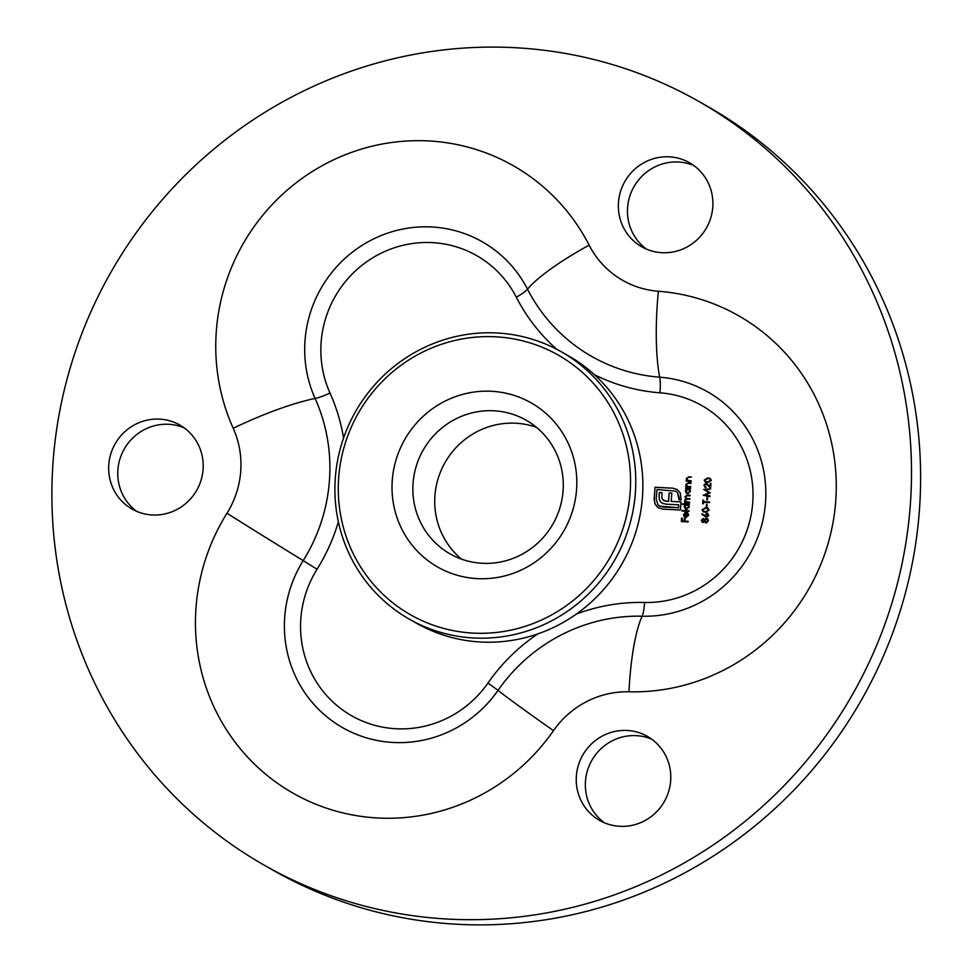 <?xml version="1.0" encoding="UTF-8"?>
<svg xmlns="http://www.w3.org/2000/svg" width="973" height="973" viewBox="0 0 973 973"><rect width="100%" height="100%" fill="white"/><g stroke="black" fill="none" stroke-linecap="round" stroke-linejoin="round"><path stroke-width="1.46" d="M690.733 486.622L690.696 487.242L685.722 486.986L686.658 486.415L685.819 484.432L688.483 482.669L691.012 482.803L690.976 483.423L687.497 483.326L686.427 484.578L687.607 486.366L690.733 486.622M687.4 486.269L690.733 486.707M691.171 480.759L691.122 481.38L686.147 481.136L687.096 480.553L686.245 478.582L688.908 476.819L691.45 476.952L687.923 477.463L686.853 478.728L688.045 480.504L691.171 480.759M687.826 480.419L691.158 480.857M706.118 523L704.355 521.54L702.834 522.477L701.241 520.36L703.151 518.487L704.501 519.533L706.41 518.293L707.785 518.889L708.393 520.762L706.118 523L705.328 522.769M703.017 522.574L701.424 520.458L703.151 518.487L704.683 519.643L706.41 518.293L707.785 518.889M702.834 522.477L702.178 522.27M688.969 510.74L688.92 511.36L681.939 511.007L681.988 510.387L688.969 510.74M686.147 516.918L688.118 515.167L687.534 512.71L688.738 515.118L685.989 517.539L684.372 516.87L683.581 514.839L684.712 512.856L686.476 512.394L686.147 516.918L688.118 515.167M685.989 517.539L684.372 516.87L683.581 514.839M705.778 507.578L708.016 508.101L709.171 510.144L705.425 512.272L703.126 511.762L702.02 509.779L705.778 507.578L708.101 508.161M688.191 521.297L688.142 521.917L681.343 521.577L681.587 518.208L682.292 518.232L682.085 520.981L684.177 521.09L684.384 518.341L685.077 518.378L684.883 521.127L688.191 521.297M707.955 477.865L710.193 478.4L711.348 480.431L707.614 482.572L705.303 482.049L704.197 480.078L707.955 477.865L710.29 478.448M705.924 487.558L703.82 485.186L705.997 483.204L710.035 486.536L710.266 483.326L710.959 483.362L710.618 488.057L706.009 483.824L704.525 485.247L705.924 487.558L704.89 487.254M705.352 486.755L705.972 486.938M706.106 487.655L704.002 485.296L705.997 483.204L706.945 483.472M706.799 484.08L706.009 483.824M705.182 495.038L710.035 495.95L709.998 496.571L703.26 495.318L709.062 492.654L703.686 489.431L710.558 488.86L705.571 489.893L710.278 492.776L705.182 495.038L710.035 496.011M707.663 497.252L707.468 499.915L706.775 499.879L706.97 497.227L707.663 497.252M709.548 502.603L703.443 502.299L703.333 503.807L702.64 503.771L702.907 500.134L703.601 500.171L703.491 501.679L709.597 501.983L709.548 502.603M707.14 504.355L706.945 507.018L706.252 506.982L706.447 504.318L707.14 504.355M704.707 515.739L707.043 513.16L708.794 515.325L706.568 517.32L701.691 514.231L702.092 513.768L704.707 515.739L706.86 513.063L707.785 513.318M706.568 517.32L701.691 514.231M686.561 509.378L684.189 506.592L685.393 504.598L682.426 504.452L682.474 503.832L689.443 504.172L688.543 504.756L689.334 506.86L686.561 509.378L685.479 509.074M689.602 502.141L689.553 502.761L684.578 502.506L685.491 501.934L684.664 500.134L685.989 498.59L684.919 496.68L687.412 495.087L690.112 495.221L690.064 495.841L687.364 495.707L685.527 496.814L686.306 498.261L689.857 498.675L689.808 499.295L687.279 499.173L685.272 500.28L686.05 501.715L689.602 502.141M687.692 493.846L685.333 491.073L686.488 489.078L685.612 488.41L690.587 488.653L689.687 489.237L690.477 491.341L687.692 493.846L686.622 493.542M662.808 503.515L660.497 501.886L659.232 499.319L659.256 492.496L662.005 492.63L661.883 498.358L664.048 500.767L668.487 501.302L669.096 492.983L671.808 493.129L671.2 501.436L681.015 501.898L680.419 510.01L662.577 509.122L657.894 507.48L654.975 503.99L654.124 499.331L655.011 487.278L672.842 488.166L677.257 489.601L680.285 492.983L681.149 499.964L679.032 499.854L677.512 492.691L675.651 491.146L656.97 489.541L656.24 499.441L657.955 504.598L659.755 506.118L678.461 507.748L678.668 504.805L666.189 504.184L662.017 503.138M676.6 489.212L677.257 489.601M662.856 499.891L665.958 501.168M658.66 507.979L654.975 503.99M461.518 559.122A76.891 74.666 119.6 0 1 445.038 462.54A76.891 74.666 119.6 0 1 536.488 427.378M493.664 410.776A76.891 74.666 -60.4 0 0 416.262 466.14A76.891 74.666 -60.4 0 0 450.037 553.856A76.891 74.666 -60.4 0 0 482.462 563.294A76.891 74.666 -60.4 0 0 559.876 507.918A76.891 74.666 -60.4 0 0 526.101 420.202A76.891 74.666 -60.4 0 0 493.664 410.776M699.003 101.545L708.113 106.726A439.37 426.685 119.6 0 1 901.132 607.943A439.37 426.685 119.6 0 1 458.806 924.35A439.37 426.685 119.6 0 1 273.498 870.446L264.388 865.265A439.37 426.685 119.6 0 1 110.849 272.367A439.37 426.685 119.6 0 1 699.003 101.545A439.37 426.685 119.6 0 1 892.022 602.761A439.37 426.685 119.6 0 1 449.696 919.169A439.37 426.685 119.6 0 1 264.388 865.265M136.731 511.384A48.334 46.935 119.6 0 1 124.252 449.015A48.334 46.935 119.6 0 1 184.25 427.901M604.306 822.72A48.334 46.935 119.6 0 1 591.827 760.363A48.334 46.935 119.6 0 1 651.813 739.237M646.437 249.1A48.334 46.935 119.6 0 1 633.946 186.731A48.334 46.935 119.6 0 1 693.944 165.617M152.42 514.985A48.334 46.935 119.6 0 1 132.036 509.049A48.334 46.935 119.6 0 1 115.142 443.834A48.334 46.935 119.6 0 1 179.835 425.043A48.334 46.935 119.6 0 1 201.07 480.176A48.334 46.935 119.6 0 1 152.42 514.985M619.983 826.32A48.334 46.935 119.6 0 1 599.599 820.397A48.334 46.935 119.6 0 1 582.718 755.182A48.334 46.935 119.6 0 1 647.41 736.391A48.334 46.935 119.6 0 1 668.646 791.523A48.334 46.935 119.6 0 1 619.983 826.32M662.114 252.7A48.334 46.935 119.6 0 1 641.73 246.777A48.334 46.935 119.6 0 1 624.836 181.55A48.334 46.935 119.6 0 1 689.541 162.759A48.334 46.935 119.6 0 1 710.764 217.891A48.334 46.935 119.6 0 1 662.114 252.7M409.28 619.132L416.383 623.17A153.783 149.343 -60.4 0 0 622.234 563.379A153.783 149.343 -60.4 0 0 568.5 355.863L561.397 351.825A153.783 149.343 119.6 0 1 615.131 559.341A153.783 149.343 119.6 0 1 409.28 619.132A153.783 149.343 119.6 0 1 341.718 443.7A153.783 149.343 119.6 0 1 496.534 332.961A153.783 149.343 119.6 0 1 561.397 351.825M491.304 391.268A94.466 91.742 119.6 0 1 560.789 535.807A94.466 91.742 119.6 0 1 401.18 527.792A94.466 91.742 119.6 0 1 491.304 391.268M495.306 336.792A149.38 145.074 -60.4 0 0 352.773 552.7A149.38 145.074 -60.4 0 0 605.194 565.374A149.38 145.074 -60.4 0 0 495.306 336.792M681.526 521.577L681.587 518.208M684.177 521.09L682.085 520.981M684.36 521.2L684.384 518.341M688.191 521.382L684.883 521.127M705.401 482.097L704.197 480.078M704.379 480.176L708.137 477.974M705.826 481.586L707.833 482.049L710.837 480.48L709.779 478.935M710.837 480.48L709.949 479.02M709.597 478.838L707.906 478.485L704.902 480.09L705.729 481.526L707.651 481.951L710.655 480.382M706.179 483.301L707.03 483.52M710.266 483.326L710.035 486.536M710.631 487.972L708.003 485.235M708.186 485.332L706.191 483.922M703.443 495.33L709.062 492.654M709.232 492.752L703.686 489.528M703.868 489.541L710.545 488.981M706.957 499.891L706.97 497.227M702.822 503.783L702.907 500.134M709.585 502.08L703.491 501.679M706.447 506.982L706.447 504.318M703.211 511.81L702.02 509.779M702.202 509.888L705.96 507.675M703.637 511.287L705.656 511.762L708.66 510.193L707.602 508.648M708.66 510.193L707.76 508.721M707.42 508.551L705.729 508.198L702.713 509.803L703.54 511.239L705.474 511.652L708.478 510.083M707.043 513.16L707.87 513.379M705.486 517.004L704.829 516.554M706.143 516.59L708.283 515.362L707.043 513.793M708.283 515.362L707.48 513.89M706.86 513.683L705.389 515.179L706.641 516.699L708.101 515.264M688.3 515.264L687.206 513.258M683.764 514.948L684.712 512.856M684.895 512.966L686.658 512.503M684.566 516.164L685.722 516.931L684.749 516.274L685.722 516.931L686.001 513.087L684.201 514.839L685.539 516.821L685.819 512.99M682.134 511.02L681.988 510.387M682.17 510.497L688.957 510.837M682.608 504.452L682.474 503.832M682.657 503.929L689.443 504.269M685.576 509.122L684.189 506.592M684.372 506.69L685.393 504.598M685.88 508.563L686.792 508.855L688.908 506.921L687.108 504.78M688.908 506.921L686.926 504.671L687.875 504.963M686.926 504.671L684.81 506.605L686.61 508.757L688.726 506.811M686.792 508.855L685.965 508.611M684.773 502.518L684.627 501.886M684.81 501.995L685.491 501.934M685.673 502.032L684.846 501.192M685.028 501.302L684.664 500.134M684.846 500.244L685.989 498.59M686.172 498.699L684.919 496.68M685.101 496.777L687.595 495.184L690.1 495.318M686.391 498.31L689.845 498.772M686.135 501.764L689.589 502.226M706.593 518.39L707.967 518.986M706.301 523.097L704.355 521.54M705.717 522.258L707.882 520.823L706.556 519.01M707.882 520.823L707.03 519.132M702.603 521.783L704.306 520.616L703.26 519.205M704.306 520.616L703.588 519.29M703.078 519.108L701.934 520.433L702.895 521.856L704.124 520.519M706.374 518.913L704.817 520.531L706.191 522.379L707.699 520.713M686.342 481.149L686.196 480.516M686.379 480.613L687.096 480.553M687.279 480.662L686.245 478.582M686.427 478.692L689.091 476.928L691.438 477.038M685.904 486.999L685.77 486.366M685.953 486.476L686.658 486.415M686.841 486.512L685.819 484.432M686.001 484.542L688.665 482.778L691.012 482.9M685.758 489.042L685.612 488.41M685.795 488.507L690.587 488.75M686.707 493.603L685.333 491.073M685.515 491.17L686.488 489.078M687.011 493.043L687.935 493.335L690.052 491.401L688.252 489.261M690.052 491.401L688.069 489.151L689.018 489.443M688.069 489.151L685.941 491.085L687.753 493.226L689.869 491.292M687.935 493.335L687.108 493.092M655.157 504.099L654.124 499.331M654.306 499.429L655.011 487.278M655.194 487.376L672.842 488.166M673.024 488.276L677.439 489.711M679.227 499.867L679.178 497.86M679.361 497.957L677.512 492.691M677.695 492.8L675.749 491.207M659.84 506.167L662.735 506.957M662.917 507.067L678.461 507.748M678.643 507.857L678.668 504.805M662.99 503.625L660.497 501.886M660.679 501.995L659.232 499.319M659.414 499.417L659.013 495.744M659.195 495.853L659.256 492.496M659.439 492.593L661.993 492.727M666.14 501.277L668.487 501.302M668.67 501.399L669.096 492.983M669.278 493.092L671.808 493.214M678.886 501.825L671.2 501.436M679.081 501.886L681.003 501.983M658.745 508.028L658.076 507.578M576.417 614.036A185.904 180.54 119.6 0 1 644.515 602.469A105.729 102.676 -60.4 0 0 752.737 502.676A105.729 102.676 -60.4 0 0 659.913 392.8A185.904 180.54 119.6 0 1 594.503 374.751M338.373 521.82A185.904 180.54 119.6 0 1 317.052 569.229A105.729 102.676 -60.4 0 0 345.743 712.114A105.729 102.676 -60.4 0 0 487.959 683.034A185.904 180.54 119.6 0 1 537.85 633.885M233.216 428.29A201.995 196.157 119.6 0 1 327.573 162.807A201.995 196.157 119.6 0 1 589.127 245.147A89.65 87.059 -60.4 0 0 658.38 291.255A201.995 196.157 119.6 0 1 835.722 501.18A201.995 196.157 119.6 0 1 628.972 691.803A89.65 87.059 -60.4 0 0 553.479 730.662A201.995 196.157 119.6 0 1 281.793 786.22A201.995 196.157 119.6 0 1 226.977 513.258A89.65 87.059 -60.4 0 0 233.216 428.29A96.655 18.803 -24.2 0 1 315.106 398.456A120.543 117.064 119.6 0 1 371.406 240.027A120.543 117.064 119.6 0 1 527.5 289.163A171.102 166.164 -60.4 0 0 659.682 377.183A96.655 20.956 -85.6 0 1 658.38 291.255M556.726 349.283A185.904 180.54 119.6 0 1 516.298 297.166A105.729 102.676 -60.4 0 0 379.385 254.075A105.729 102.676 -60.4 0 0 329.993 393.031A185.904 180.54 119.6 0 1 343.566 438.032M659.913 392.8A17.575 3.807 94.4 0 0 659.682 377.183A120.543 117.064 119.6 0 1 765.508 502.445A120.543 117.064 119.6 0 1 642.131 616.213A171.102 166.164 -60.4 0 0 498.042 690.356A96.655 2.153 34.8 0 0 553.479 730.662M487.959 683.034L498.042 690.356A120.543 117.064 119.6 0 1 335.904 723.511A120.543 117.064 119.6 0 1 303.199 560.618A171.102 166.164 -60.4 0 0 315.106 398.456A17.575 3.418 -24.2 0 0 329.993 393.031M226.977 513.258A96.655 0.985 32 0 0 303.199 560.618L317.052 569.229M644.515 602.469A17.575 3.722 91.4 0 1 642.131 616.213A96.655 20.445 91.4 0 0 628.972 691.803M589.127 245.147A96.655 19.46 152.8 0 0 527.5 289.163A17.575 3.539 152.8 0 1 516.298 297.166"/></g></svg>
